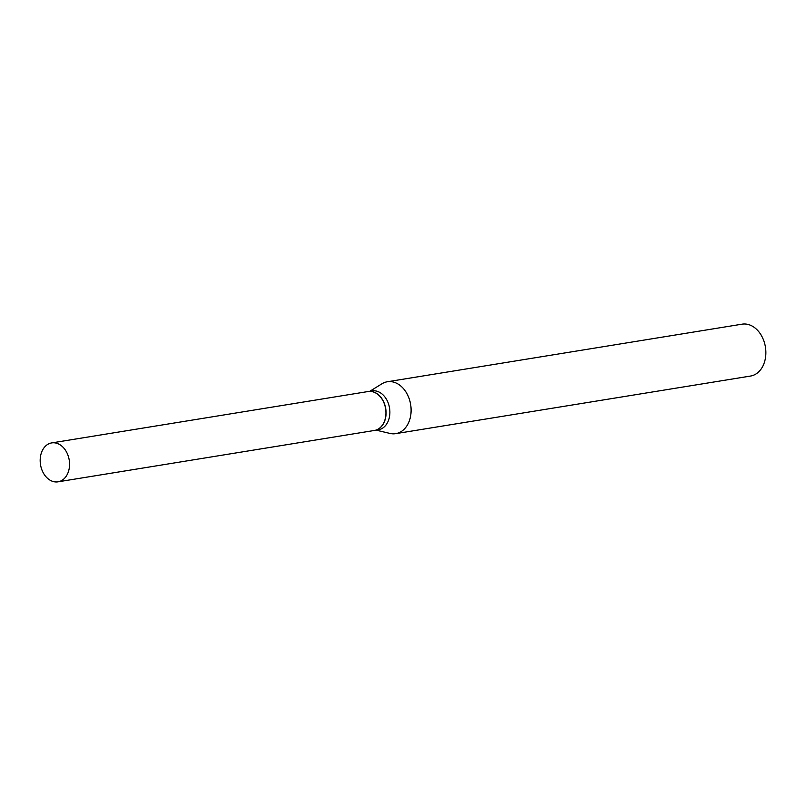 <?xml version="1.0" encoding="UTF-8"?>
<svg xmlns="http://www.w3.org/2000/svg" width="806" height="806" viewBox="0 0 806 806"><rect width="100%" height="100%" fill="white"/><g stroke="black" fill="none" stroke-linecap="round" stroke-linejoin="round"><path stroke-width="1.21" d="M40.3 457.899A19.717 14.538 80.8 0 1 51.705 442.907A19.717 14.538 80.8 0 1 69.427 466.835A19.717 14.538 80.8 0 1 58.022 481.827A19.717 14.538 80.8 0 1 40.3 457.899M51.705 442.907L368.08 391.535A19.717 14.538 80.8 0 1 385.812 415.473A19.717 14.538 80.8 0 1 374.407 430.464L58.022 481.827M368.161 391.525A19.717 14.538 80.8 0 1 368.231 391.515A19.717 14.538 80.8 0 1 385.953 415.443A19.717 14.538 80.8 0 1 374.548 430.444A19.717 14.538 80.8 0 1 374.478 430.454M369.883 391.242L381.913 383.807A26.286 19.374 80.8 0 1 387.313 381.762L742.074 324.173A26.286 19.374 80.8 0 1 765.7 356.071A26.286 19.374 80.8 0 1 750.497 376.059L395.746 433.648A26.286 19.374 80.8 0 1 389.963 433.427L376.211 430.172M387.313 381.762A26.286 19.374 80.8 0 1 410.939 413.659A26.286 19.374 80.8 0 1 395.746 433.648M368.231 391.515L372.029 390.9A19.717 14.538 80.8 0 1 389.751 414.828A19.717 14.538 80.8 0 1 378.346 429.82L374.548 430.444"/></g></svg>
